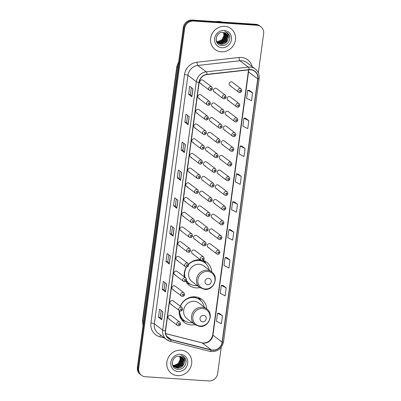 <?xml version="1.0" encoding="UTF-8"?>
<svg xmlns="http://www.w3.org/2000/svg" width="401" height="401" viewBox="0 0 401 401"><rect width="100%" height="100%" fill="white"/><g stroke="black" fill="none" stroke-linecap="round" stroke-linejoin="round"><path stroke-width="0.6" d="M194.876 324.665L199.703 326.459C208.771 327.592 214.279 314.033 206.766 308.996A9.835 9.113 127.2 0 0 202.114 307.276A9.835 9.113 127.2 0 0 192.224 313.647A9.835 9.113 127.2 0 0 194.876 324.665L187.031 318.71A9.835 9.113 127.2 0 1 184.38 307.692A9.835 9.113 127.2 0 1 194.264 301.321A9.835 9.113 127.2 0 1 198.916 303.041L206.766 308.996A14.476 13.413 127.2 0 0 201.723 299.341A14.476 13.413 127.2 0 0 194.876 296.81A14.476 13.413 127.2 0 0 180.3 306.239M179.222 310.569A14.476 13.413 127.2 0 0 184.224 322.409A14.476 13.413 127.2 0 0 191.071 324.945A14.476 13.413 127.2 0 0 194.871 324.66M200.485 259.808A14.476 13.413 127.2 0 0 199.883 259.753A14.476 13.413 127.2 0 0 188.545 264.264M186.415 267.011A14.476 13.413 127.2 0 0 184.315 276.86M185.793 281.347A14.476 13.413 127.2 0 0 189.232 285.357A14.476 13.413 127.2 0 0 196.079 287.888A14.476 13.413 127.2 0 0 199.878 287.607M208.249 105.227A2.05 1.9 -52.8 0 1 206.726 102.576A2.05 1.9 -52.8 0 1 209.753 101.603L200.996 94.957A2.05 1.9 127.2 0 0 197.964 95.929A2.05 1.9 127.2 0 0 199.487 98.581M206.259 119.934A2.05 1.9 -52.8 0 1 204.736 117.277A2.05 1.9 -52.8 0 1 207.768 116.31L199.006 109.663A2.05 1.9 127.2 0 0 195.979 110.631A2.05 1.9 127.2 0 0 197.498 113.288M204.269 134.636A2.05 1.9 -52.8 0 1 202.751 131.984A2.05 1.9 -52.8 0 1 205.778 131.012L197.021 124.365A2.05 1.9 127.2 0 0 193.989 125.338A2.05 1.9 127.2 0 0 195.513 127.989M202.284 149.342A2.05 1.9 -52.8 0 1 200.761 146.686A2.05 1.9 -52.8 0 1 203.788 145.718L195.031 139.072A2.05 1.9 127.2 0 0 192.004 140.039A2.05 1.9 127.2 0 0 193.523 142.696M200.294 164.044A2.05 1.9 -52.8 0 1 198.771 161.392A2.05 1.9 -52.8 0 1 201.803 160.425L193.041 153.778A2.05 1.9 127.2 0 0 190.014 154.746A2.05 1.9 127.2 0 0 191.533 157.398M198.305 178.751A2.05 1.9 -52.8 0 1 196.786 176.099A2.05 1.9 -52.8 0 1 199.813 175.127L191.056 168.48A2.05 1.9 127.2 0 0 188.024 169.453A2.05 1.9 127.2 0 0 189.548 172.104M196.32 193.457A2.05 1.9 -52.8 0 1 194.796 190.801A2.05 1.9 -52.8 0 1 197.823 189.833L189.066 183.187A2.05 1.9 127.2 0 0 186.039 184.154A2.05 1.9 127.2 0 0 187.558 186.811M194.33 208.159A2.05 1.9 -52.8 0 1 192.811 205.507A2.05 1.9 -52.8 0 1 195.838 204.535L187.077 197.888A2.05 1.9 127.2 0 0 184.049 198.861A2.05 1.9 127.2 0 0 185.573 201.513M192.34 222.866A2.05 1.9 -52.8 0 1 190.821 220.209A2.05 1.9 -52.8 0 1 193.848 219.242L185.092 212.595A2.05 1.9 127.2 0 0 182.059 213.563A2.05 1.9 127.2 0 0 183.583 216.219M190.355 237.567A2.05 1.9 -52.8 0 1 188.831 234.916A2.05 1.9 -52.8 0 1 191.863 233.948L183.102 227.302A2.05 1.9 127.2 0 0 180.074 228.269A2.05 1.9 127.2 0 0 181.593 230.921M188.365 252.274A2.05 1.9 -52.8 0 1 186.846 249.622A2.05 1.9 -52.8 0 1 189.874 248.65L181.112 242.004A2.05 1.9 127.2 0 0 178.084 242.976A2.05 1.9 127.2 0 0 179.608 245.628M186.38 266.981A2.05 1.9 -52.8 0 1 184.856 264.324A2.05 1.9 -52.8 0 1 187.884 263.357L179.127 256.71A2.05 1.9 127.2 0 0 176.094 257.678A2.05 1.9 127.2 0 0 177.618 260.334M184.39 281.682A2.05 1.9 -52.8 0 1 182.866 279.031A2.05 1.9 -52.8 0 1 185.899 278.063L177.137 271.417A2.05 1.9 127.2 0 0 174.109 272.384A2.05 1.9 127.2 0 0 175.628 275.036M182.4 296.389A2.05 1.9 -52.8 0 1 180.881 293.732A2.05 1.9 -52.8 0 1 183.909 292.765L175.147 286.119A2.05 1.9 127.2 0 0 172.119 287.086A2.05 1.9 127.2 0 0 173.643 289.743M180.415 311.091A2.05 1.9 -52.8 0 1 178.891 308.439A2.05 1.9 -52.8 0 1 181.919 307.472L173.162 300.825A2.05 1.9 127.2 0 0 170.134 301.793A2.05 1.9 127.2 0 0 171.653 304.444M178.425 325.797A2.05 1.9 -52.8 0 1 176.901 323.146A2.05 1.9 -52.8 0 1 179.934 322.173L171.172 315.527A2.05 1.9 127.2 0 0 168.144 316.499A2.05 1.9 127.2 0 0 169.663 319.151M210.234 90.521A2.05 1.9 -52.8 0 1 208.715 87.869A2.05 1.9 -52.8 0 1 211.743 86.902L202.981 80.255A2.05 1.9 127.2 0 0 199.954 81.223A2.05 1.9 127.2 0 0 201.477 83.874M221.913 113.558A2.05 1.9 -52.8 0 1 220.39 110.902A2.05 1.9 -52.8 0 1 223.422 109.934L214.66 103.288A2.05 1.9 127.2 0 0 211.633 104.255A2.05 1.9 127.2 0 0 213.152 106.912M219.923 128.26A2.05 1.9 -52.8 0 1 218.405 125.608A2.05 1.9 -52.8 0 1 221.432 124.641L212.675 117.994A2.05 1.9 127.2 0 0 209.643 118.962A2.05 1.9 127.2 0 0 211.167 121.613M217.938 142.967A2.05 1.9 -52.8 0 1 216.415 140.31A2.05 1.9 -52.8 0 1 219.442 139.342L210.685 132.696A2.05 1.9 127.2 0 0 207.658 133.663A2.05 1.9 127.2 0 0 209.177 136.32M215.949 157.668A2.05 1.9 -52.8 0 1 214.43 155.017A2.05 1.9 -52.8 0 1 217.457 154.049L208.695 147.403A2.05 1.9 127.2 0 0 205.668 148.37A2.05 1.9 127.2 0 0 207.192 151.027M213.959 172.375A2.05 1.9 -52.8 0 1 212.44 169.723A2.05 1.9 -52.8 0 1 215.467 168.751L206.71 162.104A2.05 1.9 127.2 0 0 203.678 163.077A2.05 1.9 127.2 0 0 205.202 165.728M211.974 187.082A2.05 1.9 -52.8 0 1 210.45 184.425A2.05 1.9 -52.8 0 1 213.482 183.457L204.721 176.811A2.05 1.9 127.2 0 0 201.693 177.778A2.05 1.9 127.2 0 0 203.212 180.435M209.984 201.783A2.05 1.9 -52.8 0 1 208.465 199.132A2.05 1.9 -52.8 0 1 211.492 198.164L202.731 191.518A2.05 1.9 127.2 0 0 199.703 192.485A2.05 1.9 127.2 0 0 201.227 195.137M207.999 216.49A2.05 1.9 -52.8 0 1 206.475 213.838A2.05 1.9 -52.8 0 1 209.502 212.866L200.746 206.219A2.05 1.9 127.2 0 0 197.713 207.192A2.05 1.9 127.2 0 0 199.237 209.843M206.009 231.197A2.05 1.9 -52.8 0 1 204.485 228.54A2.05 1.9 -52.8 0 1 207.517 227.573L198.756 220.926A2.05 1.9 127.2 0 0 195.728 221.893A2.05 1.9 127.2 0 0 197.247 224.55M204.019 245.898A2.05 1.9 -52.8 0 1 202.5 243.247A2.05 1.9 -52.8 0 1 205.528 242.274L196.766 235.628A2.05 1.9 127.2 0 0 193.738 236.6A2.05 1.9 127.2 0 0 195.262 239.252M202.034 260.605A2.05 1.9 -52.8 0 1 200.51 257.948A2.05 1.9 -52.8 0 1 203.538 256.981L194.781 250.334A2.05 1.9 127.2 0 0 191.753 251.302A2.05 1.9 127.2 0 0 193.272 253.958M223.903 98.852A2.05 1.9 -52.8 0 1 222.38 96.2A2.05 1.9 -52.8 0 1 225.407 95.227L216.65 88.581A2.05 1.9 127.2 0 0 213.623 89.553A2.05 1.9 127.2 0 0 215.142 92.205M227.628 180.706A2.05 1.9 -52.8 0 1 226.104 178.049A2.05 1.9 -52.8 0 1 229.136 177.082L220.375 170.435A2.05 1.9 127.2 0 0 217.347 171.402A2.05 1.9 127.2 0 0 218.866 174.059M225.638 195.407A2.05 1.9 -52.8 0 1 224.119 192.756A2.05 1.9 -52.8 0 1 227.146 191.788L218.385 185.142A2.05 1.9 127.2 0 0 215.357 186.109A2.05 1.9 127.2 0 0 216.881 188.761M235.577 121.884A2.05 1.9 -52.8 0 1 234.059 119.232A2.05 1.9 -52.8 0 1 237.086 118.265L228.329 111.618A2.05 1.9 127.2 0 0 225.297 112.586A2.05 1.9 127.2 0 0 226.821 115.237M223.653 210.114A2.05 1.9 -52.8 0 1 222.129 207.462A2.05 1.9 -52.8 0 1 225.156 206.49L216.4 199.843A2.05 1.9 127.2 0 0 213.367 200.816A2.05 1.9 127.2 0 0 214.891 203.467M237.567 107.182A2.05 1.9 -52.8 0 1 236.044 104.526A2.05 1.9 -52.8 0 1 239.076 103.558L230.314 96.912A2.05 1.9 127.2 0 0 227.287 97.879A2.05 1.9 127.2 0 0 228.811 100.536M229.613 165.999A2.05 1.9 -52.8 0 1 228.094 163.347A2.05 1.9 -52.8 0 1 231.121 162.38L222.365 155.733A2.05 1.9 127.2 0 0 219.332 156.701A2.05 1.9 127.2 0 0 220.856 159.352M233.593 136.591A2.05 1.9 -52.8 0 1 232.069 133.939A2.05 1.9 -52.8 0 1 235.096 132.967L226.339 126.32A2.05 1.9 127.2 0 0 223.312 127.292A2.05 1.9 127.2 0 0 224.831 129.944M231.603 151.297A2.05 1.9 -52.8 0 1 230.084 148.641A2.05 1.9 -52.8 0 1 233.111 147.673L224.349 141.027A2.05 1.9 127.2 0 0 221.322 141.994A2.05 1.9 127.2 0 0 222.846 144.651M221.663 224.821A2.05 1.9 -52.8 0 1 220.139 222.164A2.05 1.9 -52.8 0 1 223.172 221.197L214.41 214.55A2.05 1.9 127.2 0 0 211.382 215.517A2.05 1.9 127.2 0 0 212.901 218.174M219.673 239.522A2.05 1.9 -52.8 0 1 218.154 236.871A2.05 1.9 -52.8 0 1 221.182 235.903L212.42 229.257A2.05 1.9 127.2 0 0 209.392 230.224A2.05 1.9 127.2 0 0 210.916 232.876M217.688 254.229A2.05 1.9 -52.8 0 1 216.164 251.577A2.05 1.9 -52.8 0 1 219.192 250.605L210.435 243.958A2.05 1.9 127.2 0 0 207.407 244.931A2.05 1.9 127.2 0 0 208.926 247.582M239.557 92.476A2.05 1.9 -52.8 0 1 238.034 89.824A2.05 1.9 -52.8 0 1 241.061 88.852L232.304 82.205A2.05 1.9 127.2 0 0 229.277 83.177A2.05 1.9 127.2 0 0 230.796 85.829M211.768 271.938A14.476 13.413 127.2 0 0 206.736 262.289A14.476 13.413 127.2 0 0 203.192 260.409M258.329 72.847L263.612 33.754A8.195 7.594 127.2 0 0 260.82 26.712L259.512 25.719A8.195 7.594 127.2 0 0 255.637 24.281L192.144 20.05A8.195 7.594 127.2 0 0 183.322 27.499L137.388 367.246A8.195 7.594 127.2 0 0 140.18 374.288L140.831 374.785A8.195 7.594 127.2 0 1 138.044 367.742A8.195 7.594 127.2 0 0 140.831 374.785L141.488 375.281A8.195 7.594 127.2 0 0 145.362 376.719L208.856 380.95A8.195 7.594 127.2 0 0 217.678 373.501L221.212 347.351M260.82 26.712A8.195 7.594 127.2 0 0 256.946 25.278L193.452 21.042L192.796 20.546A8.195 7.594 127.2 0 0 183.979 27.995L138.044 367.742L183.979 27.995A8.195 7.594 127.2 0 1 192.796 20.546L256.289 24.777L192.796 20.546L192.144 20.05M260.169 26.215A8.195 7.594 127.2 0 0 256.289 24.777A8.195 7.594 127.2 0 1 260.169 26.215M224.771 26.346A13.113 12.145 127.2 0 0 211.588 34.842A13.113 12.145 127.2 0 0 215.121 49.529A13.113 12.145 127.2 0 0 221.322 51.824A13.113 12.145 127.2 0 0 234.505 43.328A13.113 12.145 127.2 0 0 230.971 28.641A13.113 12.145 127.2 0 0 224.771 26.346A13.113 12.145 127.2 0 0 211.588 34.842A13.113 12.145 127.2 0 0 215.121 49.529A13.113 12.145 127.2 0 0 221.322 51.824A13.113 12.145 127.2 0 0 234.505 43.328A13.113 12.145 127.2 0 0 230.971 28.641A13.113 12.145 127.2 0 0 224.771 26.346M180.986 350.168A13.113 12.145 127.2 0 0 167.803 358.664A13.113 12.145 127.2 0 0 171.337 373.351A13.113 12.145 127.2 0 0 177.543 375.647A13.113 12.145 127.2 0 0 190.726 367.151A13.113 12.145 127.2 0 0 187.187 352.464A13.113 12.145 127.2 0 0 180.986 350.168A13.113 12.145 127.2 0 0 167.803 358.664A13.113 12.145 127.2 0 0 171.337 373.351A13.113 12.145 127.2 0 0 177.543 375.647A13.113 12.145 127.2 0 0 190.726 367.151A13.113 12.145 127.2 0 0 187.187 352.464A13.113 12.145 127.2 0 0 180.986 350.168M250.61 69.799A8.742 8.1 -52.8 0 1 254.745 71.328A8.742 8.1 -52.8 0 1 257.723 78.842L222.119 342.148A8.742 8.1 -52.8 0 1 211.297 349.862L171.262 339.687A8.742 8.1 -52.8 0 1 168.545 338.384A8.742 8.1 -52.8 0 1 165.568 330.87L199.157 82.446A8.742 8.1 -52.8 0 1 207.111 74.536L249.156 69.829A8.742 8.1 -52.8 0 1 250.61 69.799M250.64 69.584A8.957 8.301 127.2 0 0 249.151 69.619L207.106 74.325A8.957 8.301 127.2 0 0 198.951 82.431L165.362 330.855A8.957 8.301 127.2 0 0 171.202 339.893L211.232 350.073A8.957 8.301 127.2 0 0 222.329 342.158L257.928 78.857A8.957 8.301 127.2 0 0 250.64 69.584M222.45 315.762L217.558 313.261L216.48 321.221L221.372 323.722L222.45 315.762L219.172 313.301M226.214 287.893L221.322 285.392L220.249 293.352L225.141 295.853L226.214 287.893L222.936 285.432M229.984 260.023L225.091 257.517L224.014 265.482L228.906 267.983L229.984 260.023L226.705 257.562M233.753 232.154L228.861 229.648L227.783 237.613L232.675 240.114L233.753 232.154L230.475 229.693M252.595 92.801L247.703 90.3L246.625 98.265L251.517 100.766L252.595 92.801L249.317 90.34M248.826 120.671L243.933 118.17L242.856 126.135L247.748 128.636L248.826 120.671L245.547 118.21M245.056 148.54L240.164 146.039L239.086 154.004L243.978 156.505L245.056 148.54L241.778 146.079M241.287 176.41L236.395 173.909L235.322 181.874L240.214 184.375L241.287 176.41L238.009 173.949M237.522 204.284L232.63 201.778L231.552 209.743L236.445 212.244L237.522 204.284L234.244 201.823M193.452 21.042A8.195 7.594 127.2 0 0 184.635 28.491L138.696 368.238A8.195 7.594 127.2 0 0 141.488 375.281M169.287 264.008L166.009 261.527L167.087 253.562L170.36 256.049L169.287 264.008A2.185 0.426 7.7 0 1 169.202 263.928L170.275 255.983M165.518 291.883L162.245 289.397L163.317 281.432L166.595 283.918L165.518 291.883A2.185 0.426 7.7 0 1 165.433 291.798L166.51 283.853M161.748 319.752L158.475 317.266L159.553 309.301L162.826 311.788L161.748 319.752A2.185 0.426 7.7 0 1 161.668 319.667L162.741 311.722M180.59 180.4L177.317 177.914L178.39 169.954L181.668 172.44L180.59 180.4A2.185 0.426 7.7 0 1 180.505 180.315L181.583 172.375M184.36 152.53L181.082 150.044L182.159 142.084L185.432 144.566L184.36 152.53A2.185 0.426 7.7 0 1 184.275 152.445L185.347 144.505M188.124 124.661L184.851 122.175L185.929 114.215L189.202 116.696L188.124 124.661A2.185 0.426 7.7 0 1 188.044 124.576L189.117 116.636M191.894 96.791L188.62 94.305L189.698 86.345L192.971 88.827L191.894 96.791A2.185 0.426 7.7 0 1 191.813 96.706L192.886 88.761M173.052 236.139L169.778 233.658L170.856 225.693L174.129 228.179L173.052 236.139A2.185 0.426 7.7 0 1 172.971 236.059L174.044 228.114M176.821 208.269L173.548 205.788L174.625 197.823L177.899 200.31L176.821 208.269A2.185 0.426 7.7 0 1 176.741 208.184L177.813 200.244M173.548 205.788L175.342 205.903L176.741 208.184M169.778 233.658L171.578 233.778L172.971 236.059M188.62 94.305L190.415 94.425L191.813 96.706M184.851 122.175L186.65 122.295L188.044 124.576M181.082 150.044L182.881 150.164L184.275 152.445M177.317 177.914L179.112 178.034L180.505 180.315M158.475 317.266L160.27 317.386L161.668 319.667M162.245 289.397L164.039 289.517L165.433 291.798M166.009 261.527L167.808 261.647L169.202 263.928M232.63 201.778L234.279 201.823M236.395 173.909L238.049 173.954M240.164 146.039L241.813 146.084M243.933 118.17L245.582 118.21M247.703 90.3L249.352 90.34M228.861 229.648L230.51 229.693M225.091 257.517L226.74 257.562M221.322 285.392L222.976 285.432M217.558 313.261L219.207 313.301M175.342 205.919L176.27 199.071M179.112 178.049L180.039 171.202M182.881 150.18L183.803 143.332M186.645 122.305L187.573 115.463M190.415 94.436L191.342 87.593M171.573 233.788L172.5 226.941M167.808 261.658L168.731 254.81M164.039 289.527L164.966 282.68M160.27 317.397L161.197 310.549M222.119 22.05A13.659 12.652 127.2 0 0 219.111 21.469A13.659 12.652 127.2 0 0 215.999 21.639M224.129 32.646L224.48 33.368L223.532 39.263L217.938 41.824L216.816 41.624M216.685 41.584L216.43 41.498M223.994 32.611L224.274 33.213L223.327 39.108L217.733 41.669L216.746 41.503M224.655 32.817L225.297 33.99L224.349 39.884L218.756 42.446L217.121 42.07M224.525 32.772L225.091 33.834L224.144 39.729L218.55 42.29L217.041 41.965M216.916 41.915L216.55 41.759M225.141 33.037L226.119 34.611L225.172 40.506L219.573 43.067L217.457 42.476M217.342 42.416L217.006 42.225M216.896 42.155L216.62 41.96M225.026 32.977L225.913 34.456L224.966 40.351L219.372 42.912L217.372 42.381M225.618 33.308L226.936 35.233L225.989 41.128L220.395 43.689L217.823 42.847M217.713 42.777L216.51 41.709M225.487 33.228L226.73 35.077L225.783 40.972L220.189 43.534L217.728 42.757M217.618 42.691L217.197 42.396M228.064 38.852A6.175 5.719 127.2 0 0 225.958 33.544A6.175 5.719 127.2 0 0 223.041 32.466C215.051 31.433 213.477 45.183 221.563 45.503C227.141 46.386 231.828 39.223 229.001 34.621L227.297 32.707L224.69 31.509C227.808 32.867 228.936 35.318 228.064 38.852C227.156 42.421 224.871 44.24 221.212 44.31L218.219 43.173L216.43 40.867L216.029 39.498M225.923 33.519L227.547 35.699L226.6 41.594L221.006 44.155L218.014 43.017L216.154 40.551M224.214 30.431A8.907 8.251 127.2 0 0 214.63 38.526A8.907 8.251 127.2 0 0 221.878 47.739A8.907 8.251 127.2 0 0 231.462 39.649A8.907 8.251 127.2 0 0 224.214 30.431M223.568 32.526L223.969 35.749A6.175 5.719 127.2 0 0 223.517 32.516M223.969 35.749L221.918 39.824L217.763 41.674M227.272 32.687L229.317 35.408L229.803 37.96M225.292 37.363L224.084 39.639L222.174 41.458M225.633 33.368L225.723 33.814M225.763 34.115L225.673 36.416M221.322 42.105L218.921 42.857M218.58 42.897L218.049 42.932M217.903 42.932L217.162 42.902M207.703 284.71A3.278 3.038 127.2 0 0 211.232 281.733A3.278 3.038 127.2 0 0 208.565 278.339A3.278 3.038 127.2 0 0 205.036 281.317A3.278 3.038 127.2 0 0 207.703 284.71M211.773 271.943L203.929 265.988A9.835 9.113 127.2 0 0 199.277 264.269A9.835 9.113 127.2 0 0 189.387 270.64A9.835 9.113 127.2 0 0 192.039 281.657L199.888 287.612L204.716 289.402C213.778 290.54 219.292 276.981 211.773 271.943A9.835 9.113 127.2 0 0 207.122 270.219A9.835 9.113 127.2 0 0 197.237 276.595A9.835 9.113 127.2 0 0 199.888 287.612M186.485 280.51A12.972 12.02 127.2 0 0 189.157 283.412A12.972 12.02 127.2 0 0 195.297 285.682A12.972 12.02 127.2 0 0 197.302 285.652M209.192 269.983A12.972 12.02 127.2 0 0 204.841 262.74A12.972 12.02 127.2 0 0 198.706 260.47A12.972 12.02 127.2 0 0 188.605 264.449M204.841 262.74L204.515 262.495A12.972 12.02 127.2 0 0 198.38 260.219A12.972 12.02 127.2 0 0 193.157 261.011M196.475 260.244A10.241 9.489 127.2 0 0 195.969 260.064M184.345 272.625A12.972 12.02 127.2 0 0 184.781 277.216M186.415 280.65A12.972 12.02 127.2 0 0 188.831 283.166L189.157 283.412M186.6 267.021A12.972 12.02 127.2 0 0 185.107 277.462M190.61 284.344L189.548 284.068A14.205 13.158 -52.8 0 1 186.896 283.036M200.751 260.625L200.826 260.064M203.152 260.434L204.48 262.334A13.098 12.135 127.2 0 1 205.327 263.131M203.873 260.665A14.205 13.158 -52.8 0 1 205.578 262.941L206.134 263.888M202.695 321.762A3.278 3.038 127.2 0 0 206.219 318.785A3.278 3.038 127.2 0 0 203.553 315.392A3.278 3.038 127.2 0 0 200.029 318.374A3.278 3.038 127.2 0 0 202.695 321.762M179.613 310.85A12.972 12.02 127.2 0 0 184.149 320.464A12.972 12.02 127.2 0 0 190.285 322.74A12.972 12.02 127.2 0 0 192.295 322.705M204.179 307.036A12.972 12.02 127.2 0 0 199.833 299.793A12.972 12.02 127.2 0 0 193.693 297.522A12.972 12.02 127.2 0 0 180.475 306.374M199.833 299.793L199.508 299.547A12.972 12.02 127.2 0 0 193.367 297.276A12.972 12.02 127.2 0 0 188.149 298.063M191.462 297.296A10.241 9.489 127.2 0 0 190.956 297.116M179.287 310.615A12.972 12.02 127.2 0 0 183.818 320.219L184.149 320.464M185.598 321.401L184.535 321.121A14.205 13.158 -52.8 0 1 181.889 320.088M195.743 297.682L195.843 296.91M198.109 297.442L199.467 299.387A13.098 12.135 127.2 0 1 200.32 300.184M198.861 297.717A14.205 13.158 -52.8 0 1 200.57 299.993L201.122 300.94M180.345 356.469L180.696 357.191L179.748 363.085L174.154 365.647L173.031 365.446M172.901 365.406L172.646 365.321M180.209 356.434L180.495 357.035L179.543 362.93L173.949 365.491L172.961 365.326M180.871 356.639L181.518 357.812L180.57 363.707L174.971 366.268L173.337 365.892M180.746 356.594L181.312 357.657L180.365 363.552L174.771 366.113L173.257 365.787M173.132 365.737L172.771 365.582M181.362 356.86L182.335 358.434L181.387 364.329L175.793 366.89L173.673 366.298M173.558 366.238L173.222 366.048M173.112 365.978L172.841 365.782M181.242 356.8L182.129 358.278L181.182 364.173L175.588 366.735L173.588 366.203M181.818 357.121L183.152 359.055L182.204 364.95L176.61 367.511L174.039 366.669M173.934 366.599L172.731 365.532M181.708 357.05L182.946 358.9L181.999 364.795L176.405 367.356L173.949 366.579M173.839 366.514L173.412 366.218M184.28 362.674A6.175 5.719 127.2 0 0 182.179 357.366A6.175 5.719 127.2 0 0 179.257 356.288C171.267 355.256 169.693 369.005 177.778 369.326C183.357 370.208 188.049 363.045 185.217 358.444L183.513 356.529L180.906 355.331C184.029 356.69 185.152 359.141 184.28 362.674C183.372 366.243 181.092 368.063 177.427 368.133L174.435 366.995L172.646 364.689L172.25 363.321M182.139 357.341L183.768 359.522L182.821 365.416L177.222 367.978L174.229 366.84L172.375 364.374M180.435 354.253A8.907 8.251 127.2 0 0 170.846 362.349A8.907 8.251 127.2 0 0 178.094 371.562A8.907 8.251 127.2 0 0 187.678 363.471A8.907 8.251 127.2 0 0 180.435 354.253M179.783 356.349L180.184 359.572A6.175 5.719 127.2 0 0 179.733 356.339M180.184 359.572L178.134 363.647L173.979 365.496M183.488 356.509L185.533 359.231L186.024 361.782M181.513 361.186L180.3 363.461L178.395 365.281M181.853 357.191L181.939 357.637M181.984 357.938L181.889 360.238M177.538 365.928L175.137 366.679M174.796 366.72L174.265 366.755M174.189 366.755L173.382 366.725M183.322 27.499L184.635 28.491M255.637 24.281L256.946 25.278M137.388 367.246L138.696 368.238M178.585 62.546A10.927 10.125 127.2 0 0 177.097 66.822L177.924 67.448M143.027 325.522L142.5 320.449L176.846 66.436A5.464 1.073 7.7 0 0 177.097 66.822L142.756 320.835L143.578 321.462M142.5 320.449A5.464 1.073 7.7 0 0 142.756 320.835A10.927 10.125 127.2 0 0 143.067 325.231M211.297 349.862L202.129 342.905A8.742 8.1 127.2 0 0 203.543 343.131A8.742 8.1 127.2 0 0 212.951 335.191L248.55 71.884A8.742 8.1 127.2 0 0 248.595 69.894M165.638 333.632L202.129 342.905A4.917 1.724 -75.7 0 0 201.893 342.795L203.227 343.005C208.234 342.86 211.402 340.138 212.725 334.84A4.917 0.962 7.7 0 0 212.951 335.191L222.119 342.148M257.723 78.842L248.55 71.884A4.917 0.962 7.7 0 1 248.324 71.533L248.394 69.914M164.285 337.893L159.834 336.76A13.659 12.652 -52.8 0 1 150.936 322.98L184.525 74.556A2.732 0.536 7.7 0 1 187.924 75.353L196.31 81.714A10.927 10.125 -52.8 0 1 206.254 71.824L248.294 67.117A10.927 10.125 -52.8 0 1 250.109 67.077A10.927 10.125 -52.8 0 1 255.282 68.992L246.896 62.631A10.927 10.125 127.2 0 0 241.728 60.716A10.927 10.125 127.2 0 0 239.913 60.757L197.868 65.463A10.927 10.125 127.2 0 0 187.924 75.353L154.335 323.772A10.927 10.125 127.2 0 0 158.054 333.166L166.44 339.527A10.927 10.125 -52.8 0 1 162.721 330.133L196.31 81.714A2.732 0.536 7.7 0 0 198.951 82.431M249.151 69.619A2.732 0.772 83.6 0 0 248.294 67.117L239.913 60.757A2.732 0.772 -96.4 0 1 239.001 57.493A13.659 12.652 -52.8 0 1 252.129 66.596M165.362 330.855A2.732 0.536 -172.3 0 1 162.721 330.133L154.335 323.772A2.732 0.536 7.7 0 0 150.936 322.98M169.839 341.161A10.927 10.125 -52.8 0 1 166.44 339.527L169.964 341.221L209.999 351.396C217.152 352.258 221.658 349.086 223.527 341.883L259.126 78.576A2.732 0.536 -172.3 0 1 257.928 78.857M171.202 339.893A2.732 0.957 104.3 0 1 169.964 341.221M184.525 74.556A13.659 12.652 -52.8 0 1 196.956 62.2A2.732 0.772 -96.4 0 0 197.868 65.463L206.254 71.824A2.732 0.772 83.6 0 1 207.106 74.325M211.232 350.073A2.732 0.957 104.3 0 1 209.999 351.396M222.329 342.158A2.732 0.536 7.7 0 0 223.527 341.883M196.956 62.2L239.001 57.493M160.636 335.121A2.732 0.957 -75.7 0 0 159.834 336.76M171.262 339.687L166.555 336.113M205.222 288.996A9.033 8.371 127.2 0 0 214.946 280.785A9.033 8.371 127.2 0 0 207.598 271.437A9.033 8.371 127.2 0 0 197.873 279.647A9.033 8.371 127.2 0 0 205.222 288.996M186.224 280.931A13.098 12.135 127.2 0 0 189.663 283.773M200.214 326.048A9.033 8.371 127.2 0 0 209.934 317.838A9.033 8.371 127.2 0 0 202.585 308.489A9.033 8.371 127.2 0 0 192.861 316.7A9.033 8.371 127.2 0 0 200.214 326.048M179.558 315.221A13.098 12.135 127.2 0 0 184.655 320.83M240.324 90.135A0.682 0.632 127.2 0 0 239.587 90.751A0.682 0.632 127.2 0 0 240.144 91.458A0.682 0.632 127.2 0 0 240.881 90.842A0.682 0.632 127.2 0 0 240.324 90.135M238.334 104.836A0.682 0.632 127.2 0 0 237.603 105.458A0.682 0.632 127.2 0 0 238.154 106.165A0.682 0.632 127.2 0 0 238.891 105.543A0.682 0.632 127.2 0 0 238.334 104.836M236.349 119.543A0.682 0.632 127.2 0 0 235.613 120.165A0.682 0.632 127.2 0 0 236.169 120.871A0.682 0.632 127.2 0 0 236.901 120.25A0.682 0.632 127.2 0 0 236.349 119.543M234.359 134.245A0.682 0.632 127.2 0 0 233.623 134.866A0.682 0.632 127.2 0 0 234.179 135.573A0.682 0.632 127.2 0 0 234.916 134.952A0.682 0.632 127.2 0 0 234.359 134.245M232.369 148.951A0.682 0.632 127.2 0 0 231.638 149.573A0.682 0.632 127.2 0 0 232.194 150.28A0.682 0.632 127.2 0 0 232.926 149.658A0.682 0.632 127.2 0 0 232.369 148.951M230.385 163.658A0.682 0.632 127.2 0 0 229.648 164.275A0.682 0.632 127.2 0 0 230.204 164.981A0.682 0.632 127.2 0 0 230.941 164.365A0.682 0.632 127.2 0 0 230.385 163.658M228.395 178.36A0.682 0.632 127.2 0 0 227.658 178.981A0.682 0.632 127.2 0 0 228.214 179.688A0.682 0.632 127.2 0 0 228.951 179.067A0.682 0.632 127.2 0 0 228.395 178.36M226.405 193.066A0.682 0.632 127.2 0 0 225.673 193.688A0.682 0.632 127.2 0 0 226.229 194.395A0.682 0.632 127.2 0 0 226.961 193.773A0.682 0.632 127.2 0 0 226.405 193.066M224.42 207.773A0.682 0.632 127.2 0 0 223.683 208.39A0.682 0.632 127.2 0 0 224.239 209.096A0.682 0.632 127.2 0 0 224.976 208.475A0.682 0.632 127.2 0 0 224.42 207.773M222.43 222.475A0.682 0.632 127.2 0 0 221.698 223.096A0.682 0.632 127.2 0 0 222.249 223.803A0.682 0.632 127.2 0 0 222.986 223.182A0.682 0.632 127.2 0 0 222.43 222.475M220.445 237.181A0.682 0.632 127.2 0 0 219.708 237.803A0.682 0.632 127.2 0 0 220.264 238.51A0.682 0.632 127.2 0 0 220.996 237.888A0.682 0.632 127.2 0 0 220.445 237.181M218.455 251.883A0.682 0.632 127.2 0 0 217.718 252.505A0.682 0.632 127.2 0 0 218.274 253.211A0.682 0.632 127.2 0 0 219.011 252.59A0.682 0.632 127.2 0 0 218.455 251.883M224.49 97.834A0.682 0.632 127.2 0 0 225.227 97.212A0.682 0.632 127.2 0 0 224.67 96.506A0.682 0.632 127.2 0 0 223.933 97.127A0.682 0.632 127.2 0 0 224.49 97.834M222.5 112.541A0.682 0.632 127.2 0 0 223.237 111.919A0.682 0.632 127.2 0 0 222.68 111.212A0.682 0.632 127.2 0 0 221.948 111.834A0.682 0.632 127.2 0 0 222.5 112.541M220.515 127.242A0.682 0.632 127.2 0 0 221.247 126.626A0.682 0.632 127.2 0 0 220.695 125.919A0.682 0.632 127.2 0 0 219.959 126.541A0.682 0.632 127.2 0 0 220.515 127.242M218.525 141.949A0.682 0.632 127.2 0 0 219.262 141.327A0.682 0.632 127.2 0 0 218.705 140.621A0.682 0.632 127.2 0 0 217.969 141.242A0.682 0.632 127.2 0 0 218.525 141.949M216.54 156.656A0.682 0.632 127.2 0 0 217.272 156.034A0.682 0.632 127.2 0 0 216.715 155.327A0.682 0.632 127.2 0 0 215.984 155.949A0.682 0.632 127.2 0 0 216.54 156.656M214.55 171.357A0.682 0.632 127.2 0 0 215.287 170.736A0.682 0.632 127.2 0 0 214.73 170.034A0.682 0.632 127.2 0 0 213.994 170.651A0.682 0.632 127.2 0 0 214.55 171.357M212.56 186.064A0.682 0.632 127.2 0 0 213.297 185.442A0.682 0.632 127.2 0 0 212.741 184.736A0.682 0.632 127.2 0 0 212.004 185.357A0.682 0.632 127.2 0 0 212.56 186.064M210.575 200.771A0.682 0.632 127.2 0 0 211.307 200.149A0.682 0.632 127.2 0 0 210.751 199.442A0.682 0.632 127.2 0 0 210.019 200.064A0.682 0.632 127.2 0 0 210.575 200.771M208.585 215.472A0.682 0.632 127.2 0 0 209.322 214.851A0.682 0.632 127.2 0 0 208.766 214.144A0.682 0.632 127.2 0 0 208.029 214.766A0.682 0.632 127.2 0 0 208.585 215.472M206.595 230.179A0.682 0.632 127.2 0 0 207.332 229.557A0.682 0.632 127.2 0 0 206.776 228.851A0.682 0.632 127.2 0 0 206.039 229.472A0.682 0.632 127.2 0 0 206.595 230.179M204.61 244.881A0.682 0.632 127.2 0 0 205.342 244.264A0.682 0.632 127.2 0 0 204.786 243.557A0.682 0.632 127.2 0 0 204.054 244.174A0.682 0.632 127.2 0 0 204.61 244.881M202.62 259.587A0.682 0.632 127.2 0 0 203.357 258.966A0.682 0.632 127.2 0 0 202.801 258.259A0.682 0.632 127.2 0 0 202.064 258.881A0.682 0.632 127.2 0 0 202.62 259.587M210.826 89.503A0.682 0.632 127.2 0 0 211.558 88.887A0.682 0.632 127.2 0 0 211.001 88.18A0.682 0.632 127.2 0 0 210.269 88.801A0.682 0.632 127.2 0 0 210.826 89.503M208.836 104.21A0.682 0.632 127.2 0 0 209.573 103.588A0.682 0.632 127.2 0 0 209.016 102.882A0.682 0.632 127.2 0 0 208.279 103.503A0.682 0.632 127.2 0 0 208.836 104.21M206.846 118.917A0.682 0.632 127.2 0 0 207.583 118.295A0.682 0.632 127.2 0 0 207.026 117.588A0.682 0.632 127.2 0 0 206.294 118.21A0.682 0.632 127.2 0 0 206.846 118.917M204.861 133.618A0.682 0.632 127.2 0 0 205.593 133.002A0.682 0.632 127.2 0 0 205.041 132.295A0.682 0.632 127.2 0 0 204.304 132.911A0.682 0.632 127.2 0 0 204.861 133.618M202.871 148.325A0.682 0.632 127.2 0 0 203.608 147.703A0.682 0.632 127.2 0 0 203.051 146.997A0.682 0.632 127.2 0 0 202.315 147.618A0.682 0.632 127.2 0 0 202.871 148.325M200.881 163.032A0.682 0.632 127.2 0 0 201.618 162.41A0.682 0.632 127.2 0 0 201.061 161.703A0.682 0.632 127.2 0 0 200.33 162.325A0.682 0.632 127.2 0 0 200.881 163.032M198.896 177.733A0.682 0.632 127.2 0 0 199.628 177.112A0.682 0.632 127.2 0 0 199.076 176.405A0.682 0.632 127.2 0 0 198.34 177.026A0.682 0.632 127.2 0 0 198.896 177.733M196.906 192.44A0.682 0.632 127.2 0 0 197.643 191.818A0.682 0.632 127.2 0 0 197.086 191.112A0.682 0.632 127.2 0 0 196.35 191.733A0.682 0.632 127.2 0 0 196.906 192.44M194.921 207.142A0.682 0.632 127.2 0 0 195.653 206.525A0.682 0.632 127.2 0 0 195.097 205.818A0.682 0.632 127.2 0 0 194.365 206.435A0.682 0.632 127.2 0 0 194.921 207.142M192.931 221.848A0.682 0.632 127.2 0 0 193.668 221.227A0.682 0.632 127.2 0 0 193.112 220.52A0.682 0.632 127.2 0 0 192.375 221.141A0.682 0.632 127.2 0 0 192.931 221.848M190.941 236.555A0.682 0.632 127.2 0 0 191.678 235.933A0.682 0.632 127.2 0 0 191.122 235.227A0.682 0.632 127.2 0 0 190.385 235.848A0.682 0.632 127.2 0 0 190.941 236.555M188.956 251.257A0.682 0.632 127.2 0 0 189.688 250.635A0.682 0.632 127.2 0 0 189.132 249.928A0.682 0.632 127.2 0 0 188.4 250.55A0.682 0.632 127.2 0 0 188.956 251.257M186.966 265.963A0.682 0.632 127.2 0 0 187.703 265.342A0.682 0.632 127.2 0 0 187.147 264.635A0.682 0.632 127.2 0 0 186.41 265.256A0.682 0.632 127.2 0 0 186.966 265.963M184.976 280.665A0.682 0.632 127.2 0 0 185.713 280.048A0.682 0.632 127.2 0 0 185.157 279.342A0.682 0.632 127.2 0 0 184.425 279.958A0.682 0.632 127.2 0 0 184.976 280.665M182.991 295.372A0.682 0.632 127.2 0 0 183.723 294.75A0.682 0.632 127.2 0 0 183.167 294.043A0.682 0.632 127.2 0 0 182.435 294.665A0.682 0.632 127.2 0 0 182.991 295.372M181.001 310.078A0.682 0.632 127.2 0 0 181.738 309.457A0.682 0.632 127.2 0 0 181.182 308.75A0.682 0.632 127.2 0 0 180.445 309.372A0.682 0.632 127.2 0 0 181.001 310.078M179.011 324.78A0.682 0.632 127.2 0 0 179.748 324.158A0.682 0.632 127.2 0 0 179.192 323.457A0.682 0.632 127.2 0 0 178.46 324.073A0.682 0.632 127.2 0 0 179.011 324.78M176.846 66.436L178.711 61.599M259.126 78.576C259.542 74.611 258.259 71.418 255.282 68.992M165.628 333.572L201.893 342.795M212.725 334.84L248.324 71.533M229.828 85.473L238.585 92.12L239.643 92.511C240.545 92.726 241.277 92.029 241.843 90.415L241.061 88.852M227.838 100.175L236.6 106.821L237.658 107.217C238.555 107.433 239.287 106.731 239.853 105.122L239.076 103.558M225.853 114.881L234.61 121.528L235.668 121.924C236.57 122.135 237.302 121.438 237.863 119.824L237.086 118.265M223.863 129.583L232.62 136.23L233.678 136.626C234.58 136.841 235.312 136.145 235.878 134.53L235.096 132.967M221.873 144.29L230.635 150.936L231.693 151.332C232.59 151.548 233.327 150.846 233.888 149.232L233.111 147.673M219.888 158.996L228.645 165.643L229.703 166.034C230.605 166.25 231.337 165.553 231.903 163.939L231.121 162.38M217.898 173.698L226.655 180.345L227.718 180.741C228.615 180.956 229.347 180.255 229.913 178.645L229.136 177.082M215.908 188.405L224.67 195.051L225.728 195.447C226.625 195.663 227.362 194.961 227.923 193.347L227.146 191.788M213.923 203.112L222.68 209.758L223.738 210.149C224.64 210.365 225.372 209.668 225.938 208.054L225.156 206.49M211.934 217.813L220.695 224.46L221.753 224.856C222.65 225.071 223.382 224.37 223.948 222.755L223.172 221.197M209.944 232.52L218.705 239.166L219.763 239.557C220.665 239.773 221.397 239.076 221.959 237.462L221.182 235.903M207.959 247.222L216.715 253.868L217.773 254.264C218.675 254.48 219.407 253.783 219.974 252.169L219.192 250.605M225.407 95.227C226.58 97.313 226.109 98.531 223.989 98.887L222.931 98.491L214.174 91.844M223.422 109.934C224.59 112.014 224.119 113.237 222.004 113.593L220.946 113.197L212.184 106.551M221.432 124.641C222.605 126.721 222.129 127.939 220.014 128.295L218.956 127.904L210.194 121.257M219.442 139.342C220.615 141.428 220.144 142.646 218.024 143.002L216.966 142.606L208.209 135.959M217.457 154.049C218.625 156.129 218.154 157.352 216.039 157.708L214.981 157.312L206.219 150.666M215.467 168.751C216.64 170.836 216.164 172.054 214.049 172.41L212.991 172.019L204.234 165.372M213.482 183.457C214.65 185.543 214.179 186.761 212.059 187.117L211.001 186.721L202.244 180.074M211.492 198.164C212.66 200.244 212.189 201.462 210.074 201.818L209.016 201.427L200.254 194.781M209.502 212.866C210.675 214.951 210.199 216.169 208.084 216.525L207.026 216.129L198.269 209.482M207.517 227.573C208.685 229.653 208.214 230.876 206.099 231.232L205.041 230.836L196.279 224.189M205.528 242.274C206.695 244.359 206.224 245.577 204.109 245.933L203.051 245.542L194.29 238.896M203.538 256.981C204.71 259.066 204.234 260.284 202.119 260.64L201.061 260.244L192.305 253.597M211.743 86.902C212.911 88.982 212.44 90.2 210.325 90.556L209.267 90.165L200.505 83.518M209.753 101.603C210.926 103.689 210.45 104.907 208.335 105.262L207.277 104.867L198.52 98.22M207.768 116.31C208.936 118.39 208.465 119.613 206.35 119.969L205.292 119.573L196.53 112.927M205.778 131.012C206.951 133.097 206.475 134.315 204.36 134.671L203.302 134.28L194.54 127.633M203.788 145.718C204.961 147.804 204.49 149.022 202.37 149.378L201.312 148.982L192.555 142.335M201.803 160.425C202.971 162.505 202.5 163.723 200.385 164.079L199.327 163.688L190.565 157.042M199.813 175.127C200.986 177.212 200.51 178.43 198.395 178.786L197.337 178.39L188.58 171.743M197.823 189.833C198.996 191.914 198.525 193.137 196.405 193.493L195.347 193.097L186.59 186.45M195.838 204.535C197.006 206.62 196.535 207.838 194.42 208.194L193.362 207.803L184.6 201.157M193.848 219.242C195.021 221.327 194.545 222.545 192.43 222.901L191.372 222.505L182.615 215.858M191.863 233.948C193.031 236.029 192.56 237.252 190.44 237.603L189.382 237.212L180.625 230.565M189.874 248.65C191.041 250.735 190.57 251.953 188.455 252.309L187.397 251.913L178.635 245.267M187.884 263.357C189.056 265.437 188.58 266.66 186.465 267.016L185.407 266.62L176.651 259.973M185.899 278.063C187.066 280.144 186.595 281.362 184.48 281.718L183.422 281.327L174.661 274.68M183.909 292.765C185.082 294.85 184.605 296.068 182.49 296.424L181.432 296.028L172.671 289.382M181.919 307.472C183.092 309.552 182.62 310.775 180.5 311.131L179.442 310.735L170.686 304.088M179.934 322.173C181.102 324.259 180.63 325.477 178.515 325.833L177.458 325.442L168.696 318.795"/></g></svg>
